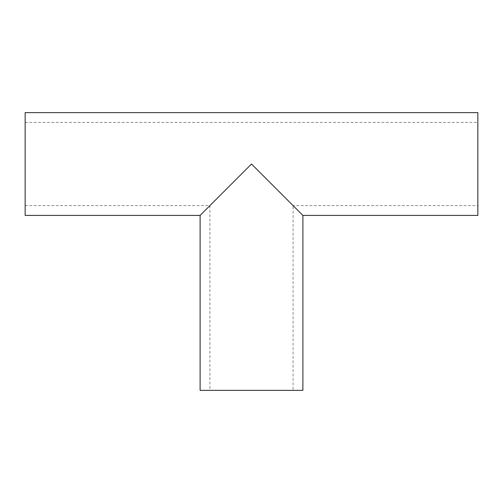 <?xml version="1.0" encoding="UTF-8"?>
<svg xmlns="http://www.w3.org/2000/svg" width="503" height="503" viewBox="0 0 503 503"><rect width="100%" height="100%" fill="white"/><g stroke="black" fill="none" stroke-linecap="round" stroke-linejoin="round"><path stroke-width="0.38" stroke-dasharray="2.52 1.89" d="M293.086 390.372L209.914 390.372L293.086 390.372L293.086 205.608L251.5 164.022L209.914 205.608L251.5 164.022L293.086 205.608L477.85 205.608L477.85 122.43L477.85 205.608M200.112 390.372L302.888 390.372M302.888 215.41L251.5 164.022L200.112 215.41M25.15 112.628L25.15 215.41M477.85 215.41L477.85 112.628M25.15 205.608L209.914 205.608L209.914 390.372M25.15 122.43L477.85 122.43"/><path stroke-width="0.75" d="M302.888 390.372L200.112 390.372L200.112 215.41L251.5 164.022L302.888 215.41L302.888 390.372M200.112 215.41L25.15 215.41L25.15 112.628L477.85 112.628L477.85 215.41L302.888 215.41"/></g></svg>
